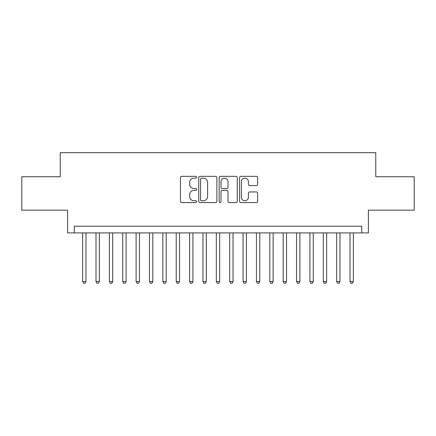 <?xml version="1.0" encoding="UTF-8"?>
<svg xmlns="http://www.w3.org/2000/svg" width="436" height="436" viewBox="0 0 436 436"><rect width="100%" height="100%" fill="white"/><g stroke="black" fill="none" stroke-linecap="round" stroke-linejoin="round"><path stroke-width="0.65" d="M196.609 177.25A0.921 0.921 0 0 0 195.693 176.335L181.747 176.335A1.313 1.313 0 0 0 180.433 177.643L180.433 201.269A1.313 1.313 0 0 0 181.747 202.577L195.693 202.577A0.921 0.921 0 0 0 196.609 201.661A0.921 0.921 0 0 0 195.693 200.74L193.884 200.74A4.202 4.202 0 0 1 189.687 196.543L189.687 194.576A4.202 4.202 0 0 1 193.884 190.374L195.693 190.374A0.921 0.921 0 0 0 196.609 189.458A0.921 0.921 0 0 0 195.693 188.537L193.884 188.537A4.202 4.202 0 0 1 189.687 184.335L189.687 182.368A4.202 4.202 0 0 1 193.884 178.171L195.693 178.171A0.921 0.921 0 0 0 196.609 177.25M256.352 185.583A1.313 1.313 0 0 0 257.665 184.27L257.665 177.643A1.313 1.313 0 0 0 256.352 176.335L240.868 176.335A1.313 1.313 0 0 0 239.555 177.643L239.555 201.269A1.313 1.313 0 0 0 240.868 202.577L256.352 202.577A1.313 1.313 0 0 0 257.665 201.269L257.665 193.262A1.313 1.313 0 0 0 256.352 191.949L249.724 191.949A1.313 1.313 0 0 0 248.411 193.262L248.411 197.23A3.51 3.51 0 0 1 244.901 200.74A3.51 3.51 0 0 1 241.391 197.23L241.391 181.681A3.51 3.51 0 0 1 244.901 178.171A3.51 3.51 0 0 1 248.411 181.681L248.411 184.27A1.313 1.313 0 0 0 249.724 185.583L256.352 185.583M361.722 232.906L368.409 232.906L368.409 210.179L414.2 210.179L414.2 176.754L375.761 176.754L375.761 152.687L60.239 152.687L60.239 176.754L21.8 176.754L21.8 210.179L67.591 210.179L67.591 232.906L361.722 232.906L361.722 226.224L74.278 226.224L74.278 232.906M216.85 177.643A1.313 1.313 0 0 0 215.542 176.335L200.053 176.335A1.313 1.313 0 0 0 198.74 177.643L198.74 201.269A1.313 1.313 0 0 0 200.053 202.577L215.542 202.577A1.313 1.313 0 0 0 216.85 201.269L216.85 177.643M220.458 176.335L235.947 176.335A1.313 1.313 0 0 1 237.26 177.643L237.26 201.269A1.313 1.313 0 0 1 235.947 202.577L229.32 202.577A1.313 1.313 0 0 1 228.006 201.269L228.006 191.687A1.313 1.313 0 0 0 226.693 190.374L222.3 190.374A1.313 1.313 0 0 0 220.987 191.687L220.987 201.661A0.921 0.921 0 0 1 220.066 202.577A0.921 0.921 0 0 1 219.15 201.661L219.15 177.643A1.313 1.313 0 0 1 220.458 176.335M201.497 178.171A0.921 0.921 0 0 0 200.576 179.087L200.576 199.824A0.921 0.921 0 0 0 201.497 200.74L203.399 200.74A4.202 4.202 0 0 0 207.601 196.543L207.601 182.368A4.202 4.202 0 0 0 203.399 178.171L201.497 178.171M228.006 181.747A3.51 3.51 0 0 0 224.496 178.237A3.51 3.51 0 0 0 220.987 181.747L220.987 187.224A1.313 1.313 0 0 0 222.3 188.537L226.693 188.537A1.313 1.313 0 0 0 228.006 187.224L228.006 181.747M82.633 232.906L82.633 281.574L85.974 281.574L85.974 232.906M85.974 281.574L84.971 283.313L83.636 283.313L82.633 281.574M96.002 232.906L96.002 281.574L99.343 281.574L99.343 232.906M99.343 281.574L98.34 283.313L97.005 283.313L96.002 281.574M109.371 232.906L109.371 281.574L112.711 281.574L112.711 232.906M112.711 281.574L111.709 283.313L110.373 283.313L109.371 281.574M122.739 232.906L122.739 281.574L126.086 281.574L126.086 232.906M126.086 281.574L125.083 283.313L123.742 283.313L122.739 281.574M136.108 232.906L136.108 281.574L139.455 281.574L139.455 232.906M139.455 281.574L138.452 283.313L137.111 283.313L136.108 281.574M149.483 232.906L149.483 281.574L152.823 281.574L152.823 232.906M152.823 281.574L151.821 283.313L150.485 283.313L149.483 281.574M162.851 232.906L162.851 281.574L166.192 281.574L166.192 232.906M166.192 281.574L165.19 283.313L163.854 283.313L162.851 281.574M176.22 232.906L176.22 281.574L179.561 281.574L179.561 232.906M179.561 281.574L178.558 283.313L177.223 283.313L176.22 281.574M189.589 232.906L189.589 281.574L192.93 281.574L192.93 232.906M192.93 281.574L191.927 283.313L190.592 283.313L189.589 281.574M202.958 232.906L202.958 281.574L206.299 281.574L206.299 232.906M206.299 281.574L205.302 283.313L203.961 283.313L202.958 281.574M216.327 232.906L216.327 281.574L219.673 281.574L219.673 232.906M219.673 281.574L218.67 283.313L217.33 283.313L216.327 281.574M229.701 232.906L229.701 281.574L233.042 281.574L233.042 232.906M233.042 281.574L232.039 283.313L230.699 283.313L229.701 281.574M243.07 232.906L243.07 281.574L246.411 281.574L246.411 232.906M246.411 281.574L245.408 283.313L244.073 283.313L243.07 281.574M256.439 232.906L256.439 281.574L259.78 281.574L259.78 232.906M259.78 281.574L258.777 283.313L257.442 283.313L256.439 281.574M269.808 232.906L269.808 281.574L273.149 281.574L273.149 232.906M273.149 281.574L272.146 283.313L270.81 283.313L269.808 281.574M283.177 232.906L283.177 281.574L286.517 281.574L286.517 232.906M286.517 281.574L285.515 283.313L284.179 283.313L283.177 281.574M296.545 232.906L296.545 281.574L299.892 281.574L299.892 232.906M299.892 281.574L298.889 283.313L297.548 283.313L296.545 281.574M309.914 232.906L309.914 281.574L313.261 281.574L313.261 232.906M313.261 281.574L312.258 283.313L310.917 283.313L309.914 281.574M323.289 232.906L323.289 281.574L326.629 281.574L326.629 232.906M326.629 281.574L325.627 283.313L324.291 283.313L323.289 281.574M336.657 232.906L336.657 281.574L339.998 281.574L339.998 232.906M339.998 281.574L338.995 283.313L337.66 283.313L336.657 281.574M350.026 232.906L350.026 281.574L353.367 281.574L353.367 232.906M353.367 281.574L352.364 283.313L351.029 283.313L350.026 281.574"/></g></svg>
